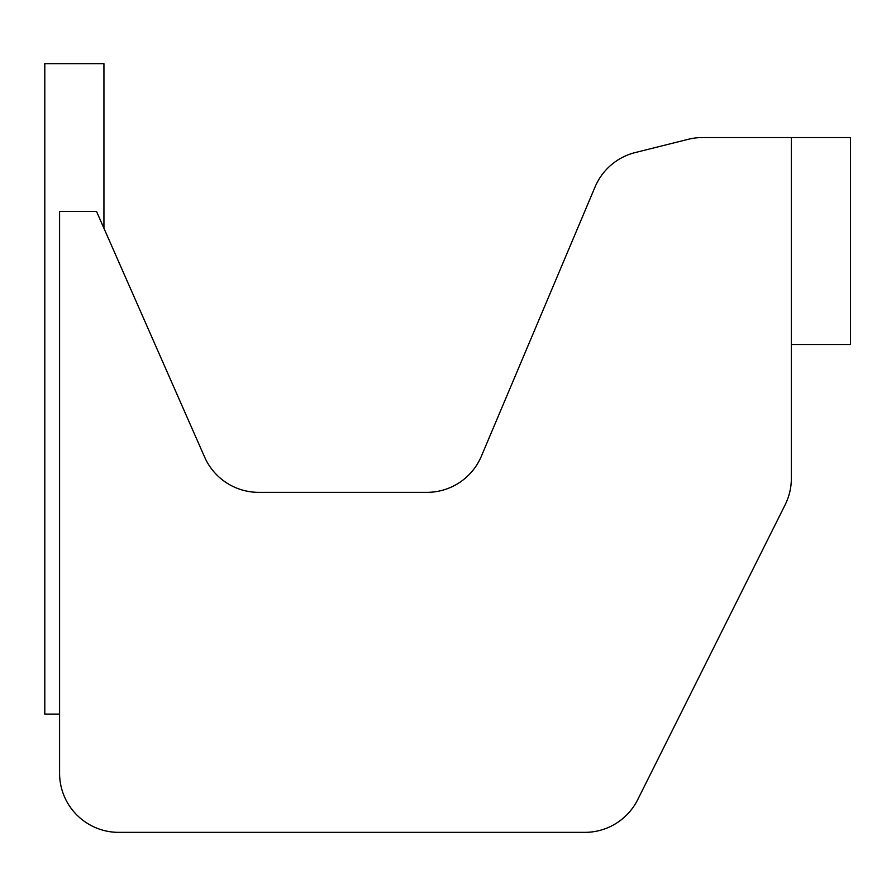 <?xml version="1.0" encoding="UTF-8"?>
<svg xmlns="http://www.w3.org/2000/svg" width="896" height="896" viewBox="0 0 896 896"><rect width="100%" height="100%" fill="white"/><g stroke="black" fill="none" stroke-linecap="round" stroke-linejoin="round"><path stroke-width="1.34" d="M688.206 139.317L635.219 152.566A59.136 59.136 0 0 0 595.078 186.928L481.376 456.221A59.136 59.136 0 0 1 426.899 492.352L258.72 492.352A59.136 59.136 0 0 1 204.59 457.027L96.544 211.467L59.584 211.467L59.584 773.237A59.136 59.136 0 0 0 118.72 832.362L584.808 832.362A59.136 59.136 0 0 0 637.694 799.68L785.12 504.84A59.136 59.136 0 0 0 791.358 478.386L791.358 137.547L702.542 137.547A59.136 59.136 0 0 0 688.206 139.317L635.219 152.566M103.936 228.267L103.936 63.638L44.8 63.638L44.8 714.101L59.584 714.101L59.584 773.237M791.358 344.512L850.494 344.512L850.494 137.547L702.542 137.547M637.694 799.68L785.12 504.84M118.72 832.362L584.808 832.362"/></g></svg>
